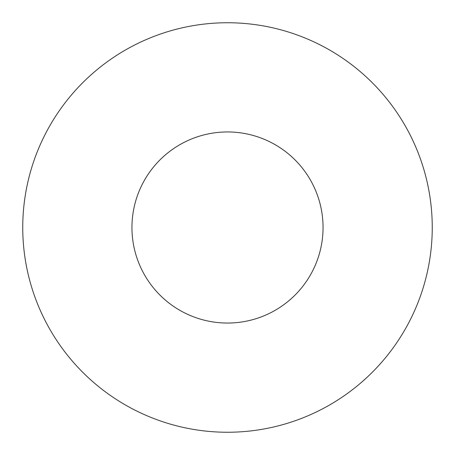 <?xml version="1.0" encoding="UTF-8"?>
<svg xmlns="http://www.w3.org/2000/svg" width="455" height="455" viewBox="0 0 455 455"><rect width="100%" height="100%" fill="white"/><g stroke="black" fill="none" stroke-linecap="round" stroke-linejoin="round"><path stroke-width="0.68" d="M323.05 227.5A95.55 95.55 0 0 0 227.5 131.95A95.55 95.55 0 0 0 131.95 227.5A95.55 95.55 0 0 0 227.5 323.05A95.55 95.55 0 0 0 323.05 227.5M432.25 227.5A204.75 204.75 0 0 0 227.5 22.75A204.75 204.75 0 0 0 22.75 227.5A204.75 204.75 0 0 0 227.5 432.25A204.75 204.75 0 0 0 432.25 227.5"/></g></svg>
